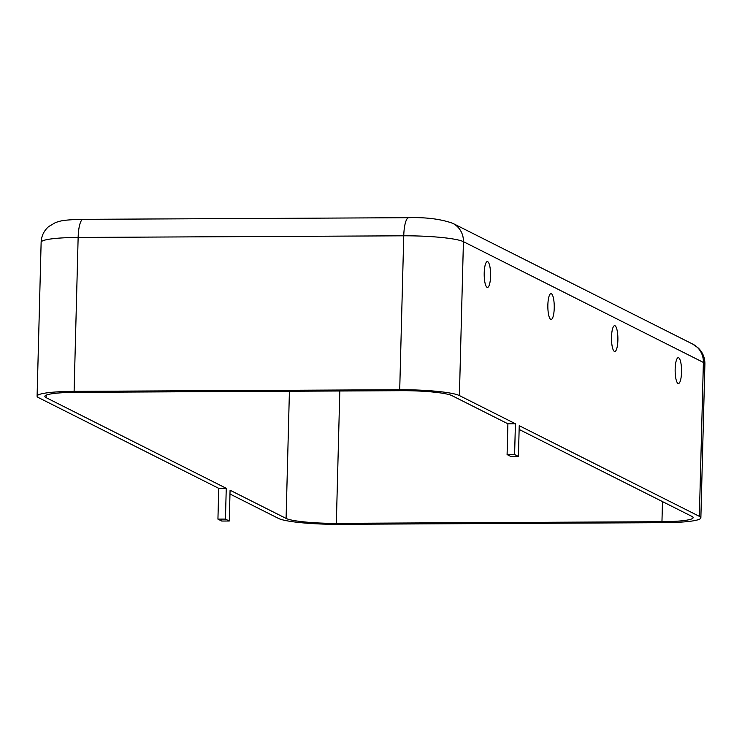 <?xml version="1.0" encoding="UTF-8"?>
<svg xmlns="http://www.w3.org/2000/svg" width="742" height="742" viewBox="0 0 742 742"><rect width="100%" height="100%" fill="white"/><g stroke="black" fill="none" stroke-linecap="round" stroke-linejoin="round"><path stroke-width="1.11" d="M459.4 395.569L515.412 423.756L507.899 423.803L451.887 395.607A41.367 5.018 1.5 0 0 401.626 390.682L76.018 392.323A41.367 5.018 1.5 0 0 44.854 396.367A41.367 5.018 1.5 0 0 46.125 397.647L226.254 488.31L218.742 488.347L38.612 397.684A49.12 5.955 1.5 0 1 37.1 396.163A49.12 5.955 1.5 0 1 74.107 391.359L399.715 389.726A49.12 5.955 1.5 0 1 459.4 395.569L463.425 241.66L703.388 362.43L699.354 516.339A49.12 5.955 1.5 0 1 700.865 517.87A49.12 5.955 1.5 0 1 663.858 522.665L338.25 524.306A49.12 5.955 1.5 0 1 278.575 518.463L229.974 494.005M514.605 454.54L507.092 454.577L510.913 456.506L518.426 456.469L514.605 454.54L515.412 423.756M518.426 456.469L519.233 425.685L699.354 516.339M551.38 293.721A12.929 3.2 89.7 0 0 550.981 293.619A12.929 3.2 89.7 0 0 547.846 306.567A12.929 3.2 89.7 0 0 551.111 319.477A12.929 3.2 89.7 0 0 554.246 307.346A12.929 3.2 89.7 0 0 551.38 293.721M487.735 261.685A12.929 3.2 89.7 0 0 487.336 261.583A12.929 3.2 89.7 0 0 484.201 274.531A12.929 3.2 89.7 0 0 487.466 287.442A12.929 3.2 89.7 0 0 490.592 275.31A12.929 3.2 89.7 0 0 487.735 261.685M615.035 325.757A12.929 3.2 89.7 0 0 614.626 325.655A12.929 3.2 89.7 0 0 611.501 338.602A12.929 3.2 89.7 0 0 614.756 351.504A12.929 3.2 89.7 0 0 617.891 339.382A12.929 3.2 89.7 0 0 615.035 325.757M678.68 357.792A12.929 3.2 89.7 0 0 678.281 357.69A12.929 3.2 89.7 0 0 675.146 370.638A12.929 3.2 89.7 0 0 678.411 383.54A12.929 3.2 89.7 0 0 681.546 371.408A12.929 3.2 89.7 0 0 678.68 357.792M519.131 429.451L691.841 516.376A41.367 5.018 1.5 0 1 693.121 517.666A41.367 5.018 1.5 0 1 661.957 521.709L336.339 523.351A41.367 5.018 1.5 0 1 286.087 518.426L230.076 490.23L229.269 521.014L225.447 519.094L217.935 519.131L221.756 521.051L229.269 521.014M507.092 454.577L507.899 423.803M217.935 519.131L218.742 488.347M225.447 519.094L226.254 488.31M408.731 217.694L83.123 219.335C61.799 219.762 59.805 221.227 55.381 222.619L48.684 226.57C43.936 230.725 41.422 235.947 41.135 242.254A49.12 5.955 1.5 0 1 78.142 237.449L403.75 235.808A49.12 5.955 1.5 0 1 463.425 241.66A20.683 19.876 116.7 0 0 452.685 223.286C440.748 219.048 426.093 217.183 408.731 217.694A20.683 5.12 89.7 0 0 403.75 235.808L399.715 389.726M83.123 219.335A20.683 5.12 89.7 0 0 78.142 237.449L74.107 391.359M704.9 363.951C704.946 357.718 702.748 352.404 698.305 348.026L692.648 344.056A20.683 19.876 116.7 0 1 703.388 362.43A49.12 5.955 1.5 0 1 704.9 363.951L700.865 517.87M289.417 391.247L286.087 518.426M46.189 395.152L46.125 397.647M662.476 501.601L661.957 521.709M339.808 390.997L336.339 523.351M41.135 242.254L37.1 396.163M692.648 344.056L452.685 223.286"/></g></svg>
